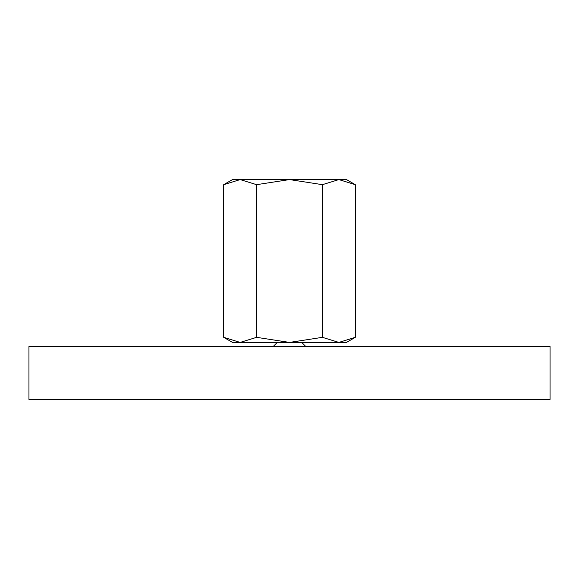 <?xml version="1.0" encoding="UTF-8"?>
<svg xmlns="http://www.w3.org/2000/svg" width="579" height="579" viewBox="0 0 579 579"><rect width="100%" height="100%" fill="white"/><g stroke="black" fill="none" stroke-linecap="round" stroke-linejoin="round"><path stroke-width="0.87" d="M277.283 342.421L273.216 346.495M305.784 346.495L301.717 342.421M550.05 399.423L550.05 346.495L28.95 346.495L28.95 399.423L550.05 399.423M232.505 179.577L338.86 179.577L355.311 184.672L346.495 179.584M232.505 179.584L223.689 184.672L240.14 179.584M346.495 342.421L355.311 337.333L338.86 342.421L322.409 337.333L289.5 342.421L346.495 342.421M223.689 337.333L232.505 342.421L289.5 342.421L256.591 337.333L240.14 342.421L223.689 337.333L223.689 184.672M240.14 179.577L256.591 184.672L289.5 179.584M289.5 179.577L322.409 184.672L338.86 179.584M338.86 179.577L346.495 179.577M256.591 337.333L256.591 184.672M322.409 337.333L322.409 184.672M355.311 337.333L355.311 184.672"/></g></svg>
